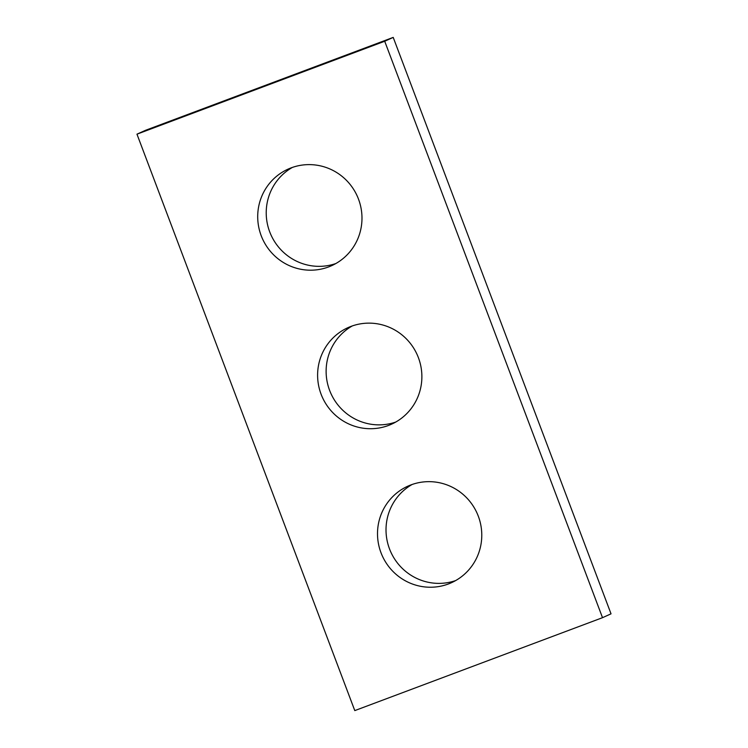 <?xml version="1.0" encoding="UTF-8"?>
<svg xmlns="http://www.w3.org/2000/svg" width="748" height="748" viewBox="0 0 748 748"><rect width="100%" height="100%" fill="white"/><g stroke="black" fill="none" stroke-linecap="round" stroke-linejoin="round"><path stroke-width="1.12" d="M602.514 617.68L384.706 41.252L136.968 134.173L354.786 710.6L602.514 617.68L611.032 613.827L393.214 37.4L384.706 41.252M393.214 37.4L145.486 130.32L136.968 134.173M335.833 263.539A52.958 51.967 65.7 0 1 271 234.966A52.958 51.967 65.7 0 1 292.375 167.421M395.729 422.059A52.958 51.967 65.7 0 1 330.906 393.485A52.958 51.967 65.7 0 1 352.271 325.941M455.626 580.579A52.958 51.967 65.7 0 1 390.802 552.005A52.958 51.967 65.7 0 1 412.167 484.461M291.131 167.87A52.958 51.967 -114.3 0 0 288.027 169.151A52.958 51.967 -114.3 0 0 262.492 238.818A52.958 51.967 -114.3 0 0 331.663 265.662A52.958 51.967 -114.3 0 0 357.881 197.566A52.958 51.967 -114.3 0 0 291.131 167.87M351.027 326.39A52.958 51.967 -114.3 0 0 347.923 327.671A52.958 51.967 -114.3 0 0 322.388 397.338A52.958 51.967 -114.3 0 0 391.559 424.181A52.958 51.967 -114.3 0 0 417.777 356.085A52.958 51.967 -114.3 0 0 351.027 326.39M410.923 484.91A52.958 51.967 -114.3 0 0 407.819 486.191A52.958 51.967 -114.3 0 0 382.293 555.858A52.958 51.967 -114.3 0 0 451.465 582.701A52.958 51.967 -114.3 0 0 477.673 514.596A52.958 51.967 -114.3 0 0 410.923 484.91"/></g></svg>
